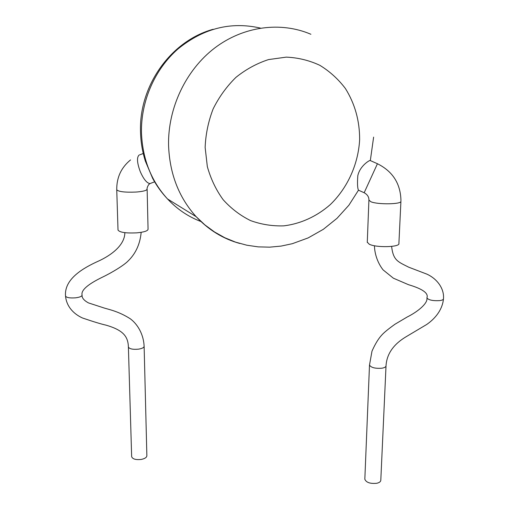 <?xml version="1.0" encoding="UTF-8"?>
<svg xmlns="http://www.w3.org/2000/svg" width="509" height="509" viewBox="0 0 509 509"><rect width="100%" height="100%" fill="white"/><g stroke="black" fill="none" stroke-linecap="round" stroke-linejoin="round"><path stroke-width="0.76" d="M141.165 232.327C139.975 245.58 134.58 254.659 128.262 260.818C124.291 265.132 111.7 272.748 102.462 277.151C87.669 284.34 80.88 290.321 82.083 295.099L82.089 295.144C81.892 296.391 79.697 297.288 75.504 297.835C69.739 298.229 66.418 297.631 65.54 296.041L65.534 296.022C63.994 278.538 84.424 267.569 97.391 261.588C107.291 257.255 124.686 247.088 124.87 232.677M141.305 459.423C135.808 460.021 132.588 459.099 131.653 456.656L128.395 346.998C129.35 348.907 132.664 349.632 138.353 349.174C142.056 348.595 143.977 347.634 144.123 346.285L146.866 455.695C146.745 457.426 144.887 458.666 141.305 459.423M130.533 159.934C121.206 167.563 116.606 177.507 116.746 189.768L118.018 230.081C119.787 232.454 126.117 233.37 137.029 232.829C144.111 232.117 147.788 230.933 148.062 229.266L147.133 189.233M260.43 28.097C230.882 21.346 203.396 28.3 177.978 48.953C154.609 69.396 140.745 101.545 141.477 133.014C142.565 159.113 151.237 181.083 167.499 198.936C161.709 192.809 156.766 185.963 152.662 178.385L145.358 161.118C142.405 151.797 140.796 142.164 140.529 132.225C138.683 86.167 170.687 40.879 213.182 29.274M391.618 246.407C393.222 260.519 397.911 261.728 408.74 267.2L426.949 274.166C437.937 279.225 444.408 289.436 443.46 298.777C443.447 299.661 442.194 300.265 439.712 300.615C432.835 300.965 428.565 300.068 426.911 297.911L426.924 297.708M443.454 298.993C442.518 308.938 436.124 317.991 426.65 324.513L407.092 336.156C400.799 339.866 387.056 348.608 386.026 365.774L380.802 480.159C380.738 481.635 379.39 482.678 376.743 483.283C370.215 483.887 366.245 482.538 364.832 479.236L369.509 364.8M367.282 242.176L369.248 244.225C376.253 247.87 400.214 247.221 398.903 243.442L400.927 201.17M364.259 192.536L377.436 163.733L370.323 160.577C370.985 159.317 360.035 165.158 357.795 175.751C357.254 183.456 357.483 188.266 358.476 190.188L348.881 205.222L336.996 218.329L323.323 229.324L308.18 237.9L292.351 243.69L281.108 246.089L269.668 247.158L258.171 246.865L246.757 245.198L235.572 242.138L224.768 237.716L214.505 231.958L204.923 224.921L196.175 216.7C178.748 197.409 169.542 173.499 168.555 144.976C167.932 107.972 185.83 70.083 214.633 48.05C243.499 26.08 280.847 21.378 310.897 34.268M139.205 154.965C136.641 157.173 136.991 162.734 140.274 171.648C143.633 179.238 146.885 183.208 150.009 183.571L151.001 183.195M116.746 189.768C118.514 191.728 124.921 192.491 135.954 192.058C141.152 191.677 144.639 191.009 146.42 190.048L147.133 189.132C146.866 188.317 147.381 186.809 148.679 184.627L150.009 183.571L154.615 181.834M368.917 200.062L370.921 201.774C377.754 204.675 401.054 204.37 400.914 201.399M386.026 365.78C385.981 366.932 384.594 367.746 381.865 368.217C375.127 368.675 371.004 367.613 369.496 365.036L369.496 365.029M359.64 139.714C359.717 120.938 354.97 103.868 345.395 88.502C338.262 79.105 329.743 71.375 319.83 65.311C309.287 60.386 298.109 57.657 286.281 57.129L268.555 59.578C256.86 63.377 245.993 69.3 235.953 77.349C226.664 86.473 219.048 97.003 213.118 108.951C208.334 121.428 205.674 134.255 205.14 147.438L207.335 166.608C210.764 178.863 216.026 189.895 223.133 199.693C231.118 208.556 240.267 215.523 250.574 220.601C261.302 224.475 272.36 226.225 283.736 225.856C300.724 223.807 316.852 216.382 330.322 204.58C347.558 187.897 358.272 164.273 359.64 139.714M239.796 243.467C223.133 238.874 208.588 229.953 196.175 216.7L167.499 198.936C177.202 209.263 188.413 216.821 201.138 221.606M358.476 190.188L364.17 192.733C367.498 194.603 369.076 197.123 368.904 200.298L367.269 242.443M65.54 296.041C66.367 305.794 72.927 313.69 82.566 318.023C93.332 321.694 101.196 324.087 106.152 325.181C123.254 330.188 128.064 336.474 128.395 346.998M139.848 154.8L143.252 153.483M374.478 245.745C374.465 251.554 376.533 261.492 383.067 269.865L393.342 278.175L408.479 284.69C422.61 288.87 428.75 293.273 426.905 297.88M426.911 297.911C428.012 302.88 419.079 311.031 407.073 317.075L395.009 324.214C388.513 328.859 384.136 332.434 381.89 334.935C378.473 338.568 375.171 343.976 371.99 351.165L369.496 365.036M373.619 137.118L370.323 160.577M400.946 200.571C400.577 183.666 392.744 171.387 377.436 163.733M82.089 295.277C81.866 297.899 83.972 300.437 88.413 302.887L104.498 308.123C109.931 309.707 119.278 311.718 130.342 318.819C138.111 324.634 143.64 334.916 144.123 346.285"/></g></svg>
